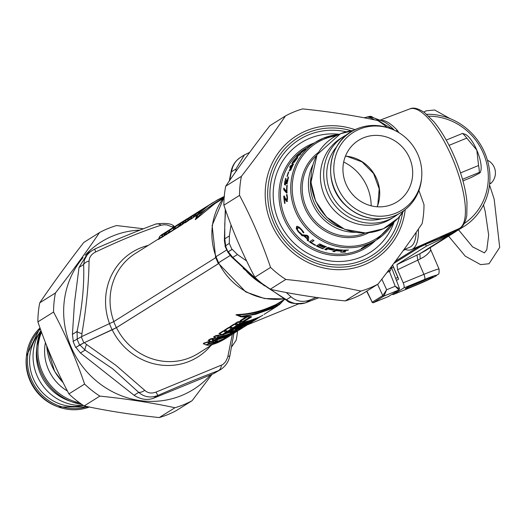 <?xml version="1.0" encoding="UTF-8"?>
<svg xmlns="http://www.w3.org/2000/svg" width="526" height="526" viewBox="0 0 526 526"><rect width="100%" height="100%" fill="white"/><g stroke="black" fill="none" stroke-linecap="round" stroke-linejoin="round"><path stroke-width="0.79" d="M426.665 114.287A61.41 58.031 -122.1 0 1 435.429 114.76A61.41 58.031 -122.1 0 1 489.765 182.423A61.41 58.031 -122.1 0 1 463.564 226.765L454.53 232.236L449.829 234.418L458.205 230.125M443.076 235.641L451.413 233.439L449.908 234.379L427.645 243.492A4.721 1.525 67.7 0 1 427.572 243.531L449.75 234.445M438.94 237.469L451.413 233.439L422.45 245.294A4.721 1.525 67.7 0 0 422.819 244.597M388.142 296.657L398.872 289.971A0.947 0.894 57.9 0 0 399.024 289.892L388.372 296.559M373.348 302.726L388.471 296.513L373.388 302.7L372.237 302.18A0.947 0.894 57.9 0 0 373.421 302.68L383.954 296.072L386.656 289.76L382.777 295.573L383.954 296.072L399.024 289.892L399.484 288.485L391.252 266.761M381.823 279.175L386.656 289.76L395.217 286.256L399.379 288.774M388.885 269.91A4.721 1.525 -112.3 0 0 389.418 271.423L395.217 286.256L398.872 289.971M390.969 267.142L390.93 269.345L390.285 270.791L389.569 271.363L388.984 269.772M393.79 263.368L419.465 247.273A4.721 4.464 57.9 0 0 420.11 246.937L393.691 263.506M463.564 226.765A61.41 58.031 -122.1 0 1 448.099 233.426M366.642 291.22L372.198 302.207M428.762 116.187A59.05 55.795 -122.1 0 1 435.916 116.654A59.05 55.795 -122.1 0 1 486.28 161.765A59.05 55.795 -122.1 0 1 464.274 223.504M480.258 172.535L480.652 171.417A21.257 6.864 -112.3 0 0 476.806 150.114L466.772 138.108A25.978 8.39 -112.3 0 0 462.525 133.413L465.51 134.432A21.257 6.864 -112.3 0 1 476.806 150.114L478.568 165.512A25.978 8.39 -112.3 0 1 479.317 172.403L480.258 172.535L479.311 173.31L471.033 177.597L462.946 180.911M460.539 172.89L478.568 165.512M449.066 145.36L466.772 138.108M462.499 179.287L479.317 172.403M446.232 140.08L462.525 133.413M379.64 121.808A4.721 3.879 -51.7 0 1 380.62 122.006L393.882 130.007M380.239 122.21A4.721 0.973 -62.7 0 1 380.62 122.006A73.292 23.67 -112.3 0 0 373.532 117.798L369.647 116.798L367.076 117.028A2.36 0.907 -105.4 0 1 367.214 116.956L367.214 116.956A2.36 0.907 -105.4 0 1 367.358 116.95M374.558 119.875A74.403 24.025 -112.3 0 0 367.076 117.028L364.544 117.87M364.498 117.863L367.214 116.956L369.647 116.798M395.513 130.783A4.721 3.366 137.4 0 0 397.432 130.461L398.978 132.71M404.77 249.291A66.131 21.356 -112.3 0 0 411.746 249.495A66.131 21.356 -112.3 0 0 418.387 229.106M381.041 120.605L383.204 120.461A4.721 4.366 102 0 1 381.343 120.717M224.733 337.85A1.42 0.868 70 0 1 224.484 338.093L225.148 337.679A67.722 67.584 162.3 0 0 230.848 335.003L223.971 338.1M229.349 335.766A1.42 0.868 63.3 0 1 229.073 336.114A67.722 53.777 -116.2 0 1 224.484 338.093M230.296 335.286A1.42 1.341 57.9 0 0 230.848 335.128L229.073 336.114M231.611 334.602A1.42 1.341 57.9 0 0 231.861 334.497L230.848 335.003L231.808 334.497M211.32 341.565L213.063 340.302A1.42 1.341 57.9 0 0 213.924 340.46L237.39 331.104L231.525 334.799L212.024 341.65L213.924 340.46L213.918 339.895L228.277 335.45M215.838 337.823L211.235 338.974A447.988 126.043 -154.2 0 1 213.063 340.302A1.42 0.736 -53.9 0 0 213.918 339.895A448.297 118.994 -153.9 0 0 212.497 338.875L216.653 338.133M209.611 340.684L208.769 340.519A1.183 1.118 57.9 0 0 208.125 340.381L210.584 338.836A1.183 1.118 57.9 0 1 211.235 338.974L208.69 340.539L211.222 341.584A1.42 1.42 0 0 0 211.925 341.676L211.925 341.676A1.42 0.704 -96.8 0 0 212.024 341.65A1.42 1.341 57.9 0 1 211.169 341.492A447.981 126.043 25.8 0 1 208.769 340.519M212.517 338.409L210.584 338.836M209.17 340.506L208.125 340.381M210.952 345.47A61.812 58.412 -122.1 0 1 112.183 329.795L116.463 327.645L218.5 263.644M204.436 344.142L203.371 343.846L203.667 343.176L208.967 341.545A58.997 55.855 65.3 0 0 210.505 341.289M214.082 337.14L213.523 336.995A1.183 1.118 57.9 0 1 214.174 337.133A328.789 92.51 -154.2 0 0 216.64 338.06A1.42 0.421 110.6 0 0 216.738 338.165L214.069 337.159L216.271 335.812A1.183 1.118 57.9 0 0 215.627 335.673L221.742 334.589M219.526 333.754L219.592 333.708A1.183 1.118 57.9 0 0 218.967 333.583L219.526 333.727M219.612 333.721A328.789 92.51 -154.2 0 0 222.084 334.648A1.42 0.421 110.6 0 0 222.176 334.753L219.506 333.74L223.898 331.032A1.183 1.118 57.9 0 0 223.248 330.893L225.667 330.407M231.742 327.435L229.336 327.619L225.056 330.308A328.789 92.51 -154.2 0 0 227.521 331.235A1.42 0.421 110.6 0 0 227.613 331.341L225.056 330.308A1.183 1.118 57.9 0 0 224.405 330.17L225.266 330.387M228.258 331.406A1.42 0.427 -98.7 0 0 228.323 331.413A1.42 0.427 -98.7 0 0 228.376 331.393A1.42 1.341 57.9 0 1 227.521 331.235L231.092 329A328.789 92.51 25.8 0 0 229.336 327.619A1.183 1.118 57.9 0 0 228.685 327.481L231.105 326.994M237.436 323.99L234.774 324.213L230.493 326.896A328.789 92.51 -154.2 0 0 232.959 327.823A1.42 0.421 110.6 0 0 233.051 327.928L230.493 326.896A1.183 1.118 57.9 0 0 229.842 326.758L230.401 326.909M254.768 320.222L250.935 322.418L243.453 325.62L233.82 327.981A1.42 1.341 57.9 0 1 232.959 327.823L236.536 325.587A328.789 92.51 25.8 0 0 234.774 324.213A1.183 1.118 57.9 0 0 234.123 324.075L236.542 323.582M252.697 319.801L240.987 322.957A1.42 0.434 81.4 0 1 240.776 323.615L252.579 320.465L261.705 315.87L256.504 318.92L249.022 322.129L241.145 324.194L239.389 324.489L240.776 323.615A1.42 1.341 57.9 0 1 239.922 323.464A328.789 92.51 -154.2 0 0 238.16 322.083L236.062 323.405A1.183 1.118 57.9 0 0 235.411 323.266L236.062 323.405A328.789 92.51 -154.2 0 0 238.528 324.332L239.922 323.464A1.42 0.835 -51.9 0 0 240.987 322.957A327.047 88.02 -154.1 0 0 239.744 322.004A1.183 0.362 82.8 0 1 239.928 321.458L237.515 321.945A1.183 1.118 57.9 0 1 238.16 322.083L242.111 321.662M239.928 321.458L241.427 321.248M284.06 299.623L281.824 302.042L278.004 304.975L270.594 308.243A1.42 0.651 65.6 0 0 271.403 308.723L255.879 314.239L241.881 316.784A1.42 0.644 84.1 0 1 241.441 316.29L240.901 316.843L236.279 314.949L238.081 314.956C249.502 314.463 260.304 312.003 270.489 307.572L270.594 308.243L260.271 312.247L250.731 314.804L241.441 316.29A241.322 227.982 -147.2 0 1 238.081 314.956A1.183 0.5 88.1 0 0 237.785 314.548L235.944 314.745L236.759 315.159M237.785 314.548C249.094 314.015 259.778 311.55 269.845 307.158L276.032 304.554L284.678 299.228M240.191 320.617L241.007 320.853A1.183 1.118 57.9 0 0 240.191 320.617L245.951 317.007M243.985 321.997A1.42 0.427 -99.6 0 0 244.038 321.997L242.46 321.866L241.02 320.867L242.736 321.886M284.599 299.281A1.42 1.249 35.7 0 1 284.573 299.307L279.595 304.501L275.322 307.151L271.403 308.723M241.881 316.784L242.433 317.007A60.931 57.518 -124.2 0 0 249.225 316.764L251.658 316.856A1.42 1.341 57.9 0 1 250.738 316.665M250.409 316.685L242.414 321.695A1.42 1.341 57.9 0 0 243.479 321.984L244.09 321.978A1.42 0.427 -99.6 0 1 244.038 321.997L244.09 321.978M244.288 323.523L244.978 324.088A1.42 1.341 57.9 0 0 246.076 324.187L243.952 325.048A60.931 57.61 -120 0 1 241.69 325.725L240.56 325.818L242.184 324.798A60.931 57.617 -119.8 0 1 237.39 325.739L233.82 327.981A1.42 0.427 -98.7 0 1 233.768 328A1.42 0.427 -98.7 0 1 233.695 327.994M247.838 322.523A1.42 0.907 129.9 0 1 246.681 323.023L244.09 324.384A1.42 0.454 72.1 0 1 243.952 325.048M243.328 323.753L244.09 324.384A61.351 57.972 -122.2 0 1 241.914 325.042M250.764 322.208A1.42 1.341 -122.1 0 1 250.632 322.3L250.632 322.3A1.42 1.341 -122.1 0 1 250.494 322.379L251.573 321.925A1.42 0.46 63.4 0 0 251.684 321.642M253.013 320.584A61.391 58.011 -122.3 0 1 252.848 320.669A1.42 1.341 -122.1 0 1 252.197 321.307L250.494 322.379M233.176 327.922A1.42 0.421 110.6 0 1 233.051 327.928A1.42 1.42 0 0 0 233.768 328L254.748 320.235L258.2 318A60.931 57.61 -119.9 0 1 256.136 319.361A60.931 57.61 -119.9 0 1 251.573 321.925M249.331 323.628L228.323 331.413A1.42 1.42 0 0 1 227.613 331.341A1.42 0.421 110.6 0 0 227.732 331.334M242.335 325.995A1.42 0.907 129.9 0 1 241.243 326.436A1.42 1.341 57.9 0 0 242.341 326.528A1.42 0.454 70.2 0 0 242.466 325.956M237.693 327.257L237.673 327.297A1.42 0.5 -156.5 0 1 237.667 327.415A1.42 0.5 -156.5 0 1 236.91 327.547A61.424 58.031 -122.3 0 1 232.157 328.494A1.42 0.434 81.4 0 1 231.953 329.151A60.931 57.617 -119.8 0 0 236.746 328.211A1.42 1.341 -122.1 0 0 237.121 328.053A1.42 1.42 0 0 0 237.667 327.415L237.739 327.251M246.247 325.055A1.42 0.46 63.4 0 1 246.135 325.338A60.931 57.61 -119.9 0 0 250.698 322.773L252.697 321.458A60.931 57.61 -119.9 0 1 250.698 322.773L228.376 331.393L231.953 329.151A1.42 1.341 57.9 0 1 231.092 329A1.42 0.835 -51.9 0 0 232.157 328.494A327.047 88.02 25.9 0 0 230.914 327.54A1.183 0.362 82.8 0 1 230.993 327.152M236.411 328.494A1.42 0.447 74.5 0 1 236.253 329.138L235.115 329.23A1.42 1.341 57.9 0 0 235.49 329.072L237.121 328.053A1.42 1.341 -122.1 0 0 237.607 327.494M238.896 326.975L239.534 327.501L238.646 327.797A1.42 0.454 72.1 0 1 238.515 328.461A60.931 57.61 -120 0 1 236.253 329.138M237.936 327.205L238.646 327.797A61.351 57.972 -122.2 0 1 236.476 328.454M241.151 326.357A306.73 86.303 -154.2 0 1 241.243 326.436L239.534 327.501A1.42 1.341 57.9 0 0 240.638 327.599L238.515 328.461M245.326 325.62A1.42 1.341 -122.1 0 1 245.195 325.712L245.195 325.712A1.42 1.341 -122.1 0 1 245.05 325.791L246.135 325.338M222.814 334.819A1.42 0.427 -98.7 0 0 222.886 334.825A1.42 1.42 0 0 1 222.176 334.753A1.42 0.421 110.6 0 0 222.294 334.746M243.893 327.04L248.371 324.22A60.931 57.61 -119.8 0 1 247.437 324.818A60.931 57.61 -119.8 0 1 246.47 325.41A1.42 0.46 59.1 0 0 246.556 325.259M236.897 329.407A1.42 0.907 129.9 0 1 235.799 329.848A1.42 1.341 57.9 0 0 236.897 329.94A1.42 0.454 70.2 0 0 237.029 329.361M232.255 330.67L232.236 330.709A1.42 0.5 -156.5 0 1 232.222 330.828A1.42 0.5 -156.5 0 1 231.473 330.959A61.424 58.031 -122.3 0 1 226.719 331.906A1.42 0.434 81.4 0 1 226.509 332.563A60.931 57.617 -119.8 0 0 231.302 331.623A1.42 1.341 -122.1 0 0 231.677 331.465A1.42 1.42 0 0 0 232.222 330.828L232.301 330.663M226.298 330.847L223.898 331.032A328.789 92.51 25.8 0 1 225.654 332.406A1.42 1.341 57.9 0 0 226.509 332.563L222.939 334.806L243.873 327.054L222.886 334.825A1.42 0.427 -98.7 0 0 222.939 334.806A1.42 1.341 57.9 0 1 222.084 334.648L225.654 332.406A1.42 0.835 -51.9 0 0 226.719 331.906A327.047 88.02 25.9 0 0 225.476 330.953A1.183 0.362 82.8 0 1 225.555 330.565M230.967 331.906A1.42 0.447 74.5 0 1 230.815 332.55L229.678 332.642A1.42 1.341 57.9 0 0 230.053 332.485L231.677 331.465A1.42 1.341 -122.1 0 0 232.163 330.9M233.459 330.387L234.096 330.913L233.209 331.209A1.42 0.454 72.1 0 1 233.077 331.873A60.931 57.61 -120 0 1 230.815 332.55M232.499 330.617L233.209 331.209A61.351 57.972 -122.2 0 1 231.039 331.867M235.714 329.769A306.73 86.303 -154.2 0 1 235.799 329.848L234.096 330.913A1.42 1.341 57.9 0 0 235.194 331.012L233.077 331.873M239.889 329.033A1.42 1.341 -122.1 0 1 239.757 329.125L239.757 329.125A1.42 1.341 -122.1 0 1 239.613 329.204L240.698 328.75A1.42 0.46 63.4 0 0 240.803 328.467M242.848 327.113A1.42 0.46 60.9 0 1 242.775 327.652A60.931 57.61 -120 0 1 240.698 328.75M243.959 326.593A1.42 1.341 57.9 0 0 244.846 326.429L242.775 327.652M217.376 338.231A1.42 0.427 -98.7 0 0 217.448 338.238A1.42 1.42 0 0 1 216.738 338.165A1.42 0.421 110.6 0 0 216.857 338.152M241.118 328.671A1.42 0.46 59.1 0 1 241.033 328.822A60.931 57.61 60.2 0 0 241.999 328.231A60.931 57.61 60.2 0 0 242.933 327.632L238.436 330.466L217.501 338.218L218.888 337.344L229.638 334.589L237.035 331.229A1.42 0.46 61.3 0 0 237.108 330.663M238.659 329.94A1.42 1.341 57.9 0 0 239.514 329.776L237.035 331.229M236.437 330.953L226.936 334.884L219.099 336.686A1.42 0.434 81.4 0 1 218.888 337.344A1.42 1.341 57.9 0 1 218.034 337.186A1.42 0.835 -51.9 0 0 219.099 336.686A327.047 88.02 25.9 0 0 217.856 335.733A1.183 0.362 82.8 0 1 218.04 335.187M243.157 323.792L243.117 323.885A1.42 0.5 -156.5 0 1 243.104 324.003A1.42 0.5 -156.5 0 1 242.348 324.134A61.424 58.031 -122.3 0 1 237.594 325.088A1.42 0.434 81.4 0 1 237.39 325.739A1.42 1.341 57.9 0 1 236.536 325.587A1.42 0.835 -51.9 0 0 237.594 325.088A327.047 88.02 25.9 0 0 236.358 324.128A1.183 0.362 82.8 0 1 236.49 323.635M243.045 324.082A1.42 1.341 -122.1 0 1 242.558 324.641L240.934 325.66A1.42 1.341 -122.1 0 1 240.56 325.818M241.848 325.088A1.42 0.447 74.5 0 1 241.69 325.725M214.989 341.867L214.095 342.82A1.42 1.157 -114.1 0 0 214.687 342.051L213.668 342.222A1.42 0.447 76 0 1 213.503 342.886A60.931 57.617 -119.8 0 1 209.427 343.734C206.416 344.819 206.199 345.306 208.776 345.201C213.911 344.563 219.829 342.137 226.528 337.929L229.375 336.147A60.931 57.61 -119.8 0 1 228.172 336.883L224.05 339.316A1.42 0.441 61.2 0 1 223.458 338.961L223.386 338.856M230.487 335.43A60.931 57.61 -119.8 0 1 229.375 336.147L230.487 335.43M226.404 337.58A1.42 1.414 45.8 0 0 227.298 337.403M224.148 338.56L214.799 342.511A1.42 1.164 78.7 0 1 214.108 343.386L224.05 339.316M214.036 342.452L213.641 343.051L214.095 342.82A1.42 1.157 -114.1 0 1 213.918 342.88L213.083 343.432L214.108 343.386M213.503 342.886L213.918 342.88M213.49 341.466L213.668 342.222A61.41 58.024 -122.3 0 1 209.624 343.077A98.914 78.269 -45.3 0 1 208.789 342.097A58.656 55.532 67.1 0 0 211.399 341.644M206.199 345.03L204.101 343.965L204.312 343.32L207.678 342.137L208.737 343.485A1.42 0.868 -40.6 0 0 209.624 343.077A1.42 0.434 80.4 0 1 209.427 343.734A1.42 0.98 71.5 0 1 208.737 343.485L206.074 344.826L208.566 345.247A1.42 1.151 -95.7 0 0 208.776 345.201M272.468 308.289A1.42 1.282 72.3 0 0 273.185 307.177L273.086 306.507A1.183 1.065 69.6 0 1 273.658 305.593M280.917 301.589L276.051 305.152L270.489 307.572A1.183 0.533 66.8 0 0 269.845 307.158M239.264 324.503A1.42 0.427 -98.7 0 0 239.337 324.509A1.42 0.427 -98.7 0 0 239.389 324.489A1.42 1.341 57.9 0 1 238.528 324.332A1.42 0.421 110.6 0 0 238.626 324.437A1.42 0.421 110.6 0 0 238.745 324.424M260.317 316.737L239.337 324.509A1.42 1.42 0 0 1 238.626 324.437L236.279 323.483M242.433 323.95L242.348 324.134A1.42 0.447 76.3 0 1 242.184 324.798A1.42 1.341 -122.1 0 0 242.558 324.641A1.42 1.42 0 0 0 243.104 324.003L243.203 323.779M236.97 327.422L236.91 327.547A1.42 0.447 76.3 0 1 236.746 328.211L235.115 329.23M231.525 330.828L231.473 330.959A1.42 0.447 76.3 0 1 231.302 331.623L229.678 332.642M223.53 334.72L216.271 335.812A328.789 92.51 25.8 0 1 218.034 337.186L216.64 338.06A1.42 1.341 57.9 0 0 217.501 338.218A1.42 0.427 -98.7 0 1 217.448 338.238L238.429 330.466M217.494 340.684L215.114 341.459M207.185 341.9A1.183 0.723 -105.4 0 1 207.678 342.137L208.789 342.097A1.183 0.368 -98.7 0 1 208.967 341.545M112.183 329.795L84.39 342.63L86.553 344.471A9.448 2.591 120.9 0 0 85.054 350.086L79.893 344.892L84.39 342.63M232.341 334.286L227.699 357.292L225.575 361.776L222.846 364.531L156.005 392.1C151.6 393.731 147.852 393.146 144.755 390.358L116.055 365.438L86.553 344.471M218.842 263.026L218.632 262.75L230.197 255.491M169.208 230.04A1.42 1.341 -122.1 0 1 169.313 229.961L168.629 230.427A1.42 0.736 55.7 0 1 168.629 230.427A63.567 54.316 -116.9 0 0 167.301 231.368L171.529 228.567M163.027 234.313A1.42 0.447 23 0 0 162.975 234.379A1.42 0.447 23 0 0 162.968 234.491A1.42 1.341 -122.1 0 1 163.454 233.781L164.835 232.913A63.567 63.021 -143.2 0 1 166.38 231.834L169.313 229.961M167.557 231.177A1.42 1.341 -122.1 0 1 167.912 230.842M166.768 232.111L166.38 231.834M178.183 224.405A60.931 57.531 55.6 0 0 177.242 224.983A60.931 57.531 55.6 0 0 174.165 227.061L170.595 229.303L173.698 227.206M175.585 226.476L175.546 226.601A1.42 1.341 -122.1 0 1 176.032 225.891L179.603 223.649A60.931 57.531 -124.4 0 1 182.686 221.571A60.931 57.531 -124.4 0 1 183.627 220.992L179.136 223.8M181.029 223.063L180.983 223.188A1.42 1.341 -122.1 0 1 181.47 222.478L182.864 221.61A60.931 57.531 -124.3 0 1 185.941 219.526A60.931 57.531 -124.3 0 1 187.992 218.303L181.463 222.485A1.42 0.46 54 0 1 181.463 222.485A1.42 0.46 54 0 1 181.47 222.478L184.554 220.401M186.467 219.651L186.428 219.776A1.42 1.341 -122.1 0 1 186.914 219.066L188.301 218.198A60.931 57.531 -124.3 0 1 191.379 216.114A60.931 57.531 -124.3 0 1 193.496 214.851L190.011 216.975M286.256 292.509L291.029 296.815L286.42 299.708C293.008 303.956 299.472 304.955 305.816 302.713A9.448 6.384 69.5 0 1 305.396 302.897L305.396 302.897A9.448 6.384 69.5 0 1 304.81 303.068M269.384 288.787L286.42 299.708A9.448 2.591 120.9 0 0 286.874 300.55C289.221 303.456 295.395 304.238 305.396 302.897L318.815 297.755M262.349 283.738L256.109 278.925L232.788 257.424A9.448 4.589 136.4 0 1 231.249 256.675L227.863 252.184L228.264 251.829L232.788 257.424L237.404 254.531L246.674 260.995M240.165 157.576L236.733 160.437L234.701 163.034L232.775 166.749L231.368 171.877L231.151 171.358C232.229 165.624 235.234 161.028 240.165 157.576L244.419 154.914L235.977 168.984L231.368 171.877L229.691 180.405M249.646 152.415L244.419 154.914M227.962 356.293A9.448 1.795 11.7 0 0 229.901 355.629L233.892 333.32M221.361 365.346A9.448 6.384 69.5 0 1 218.303 370.718L221.051 369.305M156.005 392.1A9.448 0.796 66.4 0 0 158.083 395.374C150.798 398.208 144.334 397.202 138.686 392.37L112.774 368.825L85.054 350.086L80.445 352.979L134.077 395.263C140.646 399.49 147.109 400.49 153.474 398.261L158.083 395.374C181.122 385.288 201.195 377.076 218.303 370.718L213.694 373.611L220.867 369.423M144.755 390.358A9.448 4.589 136.4 0 1 138.686 392.37L134.077 395.263M94.936 248.969L87.816 253.137L79.025 267.432L74.416 303.443L72.43 334.365L77.039 331.479L77.283 338.823M89.058 261.034A9.448 5.378 178.4 0 0 83.634 264.539C84.403 284.987 82.207 307.302 77.039 331.479A9.448 1.795 -168.3 0 0 81.905 333.681C86.402 307.467 88.782 283.251 89.058 261.034C89.256 257.102 91.452 254.084 95.66 251.98A9.448 0.796 -113.6 0 1 94.969 248.936L90.774 251.349L87.244 254.775L84.522 259.739L83.634 264.539L79.025 267.432M403.869 249.659L409.669 247.286A63.298 20.442 -112.3 0 0 416.178 232.301M196.04 213.812L199.321 211.136L197.007 212.668A1.42 0.46 55 0 1 197.013 212.668L204.732 207.882L202.964 209.355A60.931 57.597 -120 0 0 198.032 213.911L208.776 205.35L217.6 199.847L223.202 196.98M224.332 196.514L223.267 196.948A1.42 0.651 -115.3 0 0 223.234 196.961L212.879 202.628L199.315 211.136M169.346 231.867L168.004 233.209A267.543 57.091 -71.2 0 0 168.195 231.21A1.42 1.032 5.3 0 1 169.477 230.618A1.42 0.743 -126.3 0 0 168.682 230.5A1.42 1.341 -122.1 0 0 168.195 231.21L166.814 232.078A1.42 1.341 -122.1 0 1 167.301 231.368L169.333 229.954M169.97 230.263L169.477 230.618A265.505 54.743 -71.1 0 1 169.352 231.821M166.071 233.965A60.668 59.806 -161.8 0 0 164.914 234.833L165.236 235.069L163.645 236.273A1.183 1.118 -122.1 0 0 163.994 235.72L161.89 237.042A267.583 57.097 -71.2 0 1 162.968 234.491L164.349 233.623A447.988 95.587 108.8 0 1 163.994 235.72L164.914 234.833A448.205 88.664 108.4 0 0 165.197 233.215A1.42 0.848 9.5 0 0 164.349 233.623A1.42 1.341 -122.1 0 1 164.835 232.913L165.197 233.215A64.152 63.692 -138.1 0 1 166.735 232.15L166.729 232.209M166.841 231.999L166.814 232.078A448.007 95.594 108.8 0 0 165.894 234.53L165.894 234.53A1.183 1.118 -122.1 0 1 165.545 235.076L166.255 234.425M174.731 228.56L173.402 229.823A328.789 70.155 -71.2 0 0 173.679 227.771A1.42 0.94 7.7 0 1 174.744 227.271A1.42 0.467 -126 0 0 174.165 227.061A1.42 1.341 -122.1 0 0 173.679 227.771L170.108 230.007A1.42 1.341 -122.1 0 1 170.595 229.303A1.42 0.46 54 0 1 170.588 229.31A1.42 0.46 54 0 1 170.595 229.303A1.42 1.42 0 0 0 170.102 229.934L170.108 230.007A328.789 70.155 108.8 0 0 169.116 232.512L169.116 232.512A1.183 1.118 -122.1 0 1 168.767 233.057L170.148 229.888M175.441 226.778A61.424 58.044 58.2 0 0 174.744 227.271A327.054 65.776 -71.4 0 1 174.533 228.711A1.183 0.394 -127.4 0 0 174.645 228.784M179.846 225.937L178.485 226.962A1.183 1.118 -122.1 0 0 178.84 226.41A328.789 70.155 108.8 0 0 179.123 224.359A1.42 1.341 -122.1 0 1 179.603 223.649A1.42 0.467 -126 0 1 180.181 223.859A327.054 65.776 108.6 0 1 179.977 225.299L174.56 229.099A328.789 70.155 108.8 0 1 175.546 226.601L179.123 224.359A1.42 0.94 7.7 0 1 180.181 223.859A61.424 58.044 -121.8 0 1 180.878 223.366M185.724 221.446L183.232 223.254A1.183 0.394 -127.4 0 0 183.725 223.418L181.74 224.918A1.183 1.118 -122.1 0 0 182.095 224.372A328.789 70.155 108.8 0 0 182.377 222.314A1.42 1.341 -122.1 0 1 182.864 221.61A1.42 0.467 -126 0 1 183.442 221.814A327.054 65.776 108.6 0 1 183.232 223.254L179.997 225.687A328.789 70.155 108.8 0 1 180.983 223.188L182.377 222.314A1.42 0.94 7.7 0 1 183.442 221.814A61.391 58.018 -121.9 0 1 186.362 219.848M185.428 222.294L185.435 222.274A328.789 70.155 108.8 0 1 186.428 219.776L187.815 218.901A1.42 0.94 7.7 0 1 188.88 218.402A61.391 58.018 -121.9 0 1 191.931 216.357M195.652 215.298L193.108 217.462A328.789 70.155 -71.2 0 0 193.384 215.41A1.42 0.94 7.7 0 1 194.449 214.91A1.42 0.467 -126 0 0 193.87 214.7L196.954 212.622L193.87 214.7A1.42 1.341 -122.1 0 0 193.384 215.41L191.997 216.278A1.42 1.341 -122.1 0 1 192.483 215.575A1.42 0.46 54 0 0 192.477 215.581A1.42 1.42 0 0 0 191.99 216.206L191.997 216.278A328.789 70.155 108.8 0 0 191.004 218.783L191.004 218.783A1.183 1.118 -122.1 0 1 190.649 219.329L192.036 216.16M195.955 213.865L194.449 214.91A327.054 65.776 -71.4 0 1 194.239 216.35A1.183 0.394 -127.4 0 0 194.732 216.508L190.649 219.329M173.218 227.515L172.265 226.969A9.448 2.591 -59.1 0 1 174.178 226.436C171.831 223.53 165.657 222.748 155.657 224.096L155.657 224.096A9.448 6.384 -110.5 0 0 155.236 224.28M95.66 251.98C120.059 240.375 141.842 231.453 161.015 225.227A9.448 6.384 -110.5 0 0 155.657 224.096C138.042 230.651 117.817 238.935 94.969 248.936A9.448 0.796 -113.6 0 1 95.015 248.936M172.265 226.969L167.301 225.043L164.362 224.72L161.015 225.227M225.647 245.767L224.78 238.817A9.448 5.378 178.4 0 0 224.365 240.487L225.299 209.335M316.165 297.394L310.425 299.82C303.167 302.614 296.697 301.615 291.029 296.815M237.404 254.531L232.249 249.331L228.264 251.829M235.885 171.509L235.977 168.984M232.249 249.331L231.92 249.475A154.434 49.871 -112.3 0 0 229.31 243.413L229.389 235.924L231.032 224.904M213.694 373.611L153.474 398.261M79.893 344.892L75.908 347.39L80.445 352.979M231.92 249.475L228.021 251.921L228.593 252.092M225.003 246.207L227.916 252.276M230.184 255.478L218.514 262.796L218.724 263.072L216.107 257.01M218.487 263.625L116.338 327.691L83.877 342.86L75.678 347.476L73.068 341.407L81.267 336.798L113.728 321.629L215.739 257.641M73.298 341.328L72.43 334.365M197.585 214.384L195.679 215.581A1.183 1.118 -122.1 0 1 195.278 216.331L196.014 213.957A1.42 1.341 -122.1 0 1 196.546 213.017M197.072 215.114L197.783 214.924A1.42 0.598 -133.5 0 1 197.756 214.338M204.68 207.974L198.006 213.931L197.072 215.121L195.291 219.704L196.448 218.29A241.329 222.057 -67.3 0 1 197.783 214.924L223.011 197.769A1.42 0.651 -115.3 0 1 223.234 196.961L224.49 196.454M223.964 197.151L223.011 197.769L223.267 198.072M163.645 236.273L161.535 237.594A1.183 1.118 -122.1 0 0 161.89 237.042L161.87 237.095M188.88 218.402A327.054 65.776 108.6 0 1 188.67 219.842L187.532 220.959A1.183 1.118 -122.1 0 1 187.184 221.505L185.08 222.82A1.183 1.118 -122.1 0 0 185.435 222.274L187.532 220.959A328.789 70.155 108.8 0 0 187.815 218.901A1.42 1.341 -122.1 0 1 188.301 218.198A1.42 0.467 -126 0 1 188.88 218.402M187.184 221.505L189.163 220.006A1.183 0.394 -127.4 0 1 188.67 219.842L191.3 217.948M81.905 333.681L81.78 336.561M226.634 250.001L215.903 256.734M229.31 243.413L225.404 245.859L225.983 246.03M222.899 198.578L214.943 203.569L196.514 218.717A1.183 0.454 -137.1 0 0 196.448 218.29C204.436 209.828 213.424 203.154 223.412 198.249M165.894 234.53L168.004 233.209A1.183 1.118 -122.1 0 1 167.649 233.754L168.964 232.768M161.535 237.594L162.975 234.379A1.42 1.42 0 0 1 163.454 233.781M165.236 235.069A61.062 60.286 -160.4 0 1 165.828 234.622M169.116 232.512L173.402 229.823A1.183 1.118 -122.1 0 1 173.047 230.375L174.408 229.349M174.56 229.099A1.183 1.118 -122.1 0 1 174.205 229.645L174.422 229.402M179.997 225.687A1.183 1.118 -122.1 0 1 179.642 226.233L180.977 223.109A1.42 1.42 0 0 1 181.463 222.485M183.725 223.418L185.448 222.15M189.163 220.006L191.023 218.645M191.004 218.783L193.108 217.462A1.183 1.118 -122.1 0 1 192.753 218.014M195.501 215.936L194.732 216.508M196.514 218.717L195.317 219.644M160.088 238.028C157.34 240.237 157.984 239.909 162.028 237.048M160.45 237.41C157.793 239.632 158.379 239.356 162.218 236.582L162.028 235.03A1.42 0.973 -4.4 0 1 162.869 234.629M162.882 234.596A1.42 0.467 -125 0 0 162.343 234.412A1.42 0.967 -123.8 0 0 162.028 235.03L160.831 235.747M165.828 232.163L164.618 232.9A60.931 57.531 -124.3 0 0 162.343 234.412L161.304 234.977A1.42 1.17 57.5 0 1 161.304 234.977L164.618 232.9A60.931 57.531 -124.3 0 1 165.664 232.262M430.314 247.608L430.702 249.87L429.847 251.612L426.967 254.65L423.864 256.925L420.182 258.963L419.906 253.703L425.093 250.889M420.182 258.963A23.709 0.776 153.3 0 0 417.775 260.133L417 255.077L397.005 264.585L397.571 269.746L403.199 282.824A4.721 1.519 -112.3 0 1 403.764 287.972L393.336 294.527A4.721 1.519 67.7 0 1 393.257 294.567A4.721 1.519 67.7 0 1 392.205 294.172M456.193 231.328A61.41 58.057 -122.1 0 1 454.918 232.15A61.41 58.057 -122.1 0 1 449.289 235.247L426.336 246.161L425.567 244.373M397.005 264.585L426.336 246.161M392.626 264.933L393.027 265.932M398.143 277.807L392.994 265.86M489.713 183.081L490.936 183.206L489.621 184.021M99.499 232.577L83.825 242.407C67.335 263.671 52.653 283.803 39.766 302.805A95.988 90.702 57.9 0 0 37.892 321.866C46.426 347.009 56.769 371.014 68.913 393.895A95.988 90.702 57.9 0 0 84.18 405.934C107.403 410.938 132.434 414.817 159.26 417.559A95.988 90.702 57.9 0 0 176.407 410.536L192.082 400.707A95.988 90.702 -122.1 0 1 174.934 407.729C151.712 402.719 126.687 398.846 99.855 396.104A95.988 90.702 -122.1 0 1 84.587 384.065C76.046 358.923 65.711 334.911 53.567 312.036A95.988 90.702 -122.1 0 1 55.44 292.975C71.93 271.712 86.619 251.579 99.499 232.577A95.988 90.702 -122.1 0 1 107.876 228.606A95.988 90.702 -122.1 0 1 116.647 225.555L143.44 228.764M139.955 230.132A86.987 82.201 57.9 0 0 112.873 235.957A86.987 82.201 57.9 0 0 85.12 255.248M83.049 257.589A86.987 82.201 57.9 0 0 93.141 378.135A86.987 82.201 57.9 0 0 210.479 374.972M237.542 331.012A95.988 90.702 -122.1 0 1 236.141 340.309L231.624 346.89M212.057 374.302L192.082 400.707M68.913 393.895L84.587 384.065M99.855 396.104L84.18 405.934M53.567 312.036L37.892 321.866M39.766 302.805L55.44 292.975M159.26 417.559L174.934 407.729M418.926 190.458L423.989 204.601A95.988 90.702 -122.1 0 1 422.115 223.662C409.235 242.664 394.546 262.796 378.056 284.066A95.988 90.702 -122.1 0 1 360.908 291.082C337.685 286.078 312.661 282.199 285.828 279.457A95.988 90.702 -122.1 0 1 270.561 267.418C262.027 242.276 251.684 218.27 239.54 195.389A95.988 90.702 -122.1 0 1 241.414 176.328C257.904 155.065 272.593 134.932 285.473 115.93A95.988 90.702 -122.1 0 1 293.85 111.959A95.988 90.702 -122.1 0 1 302.621 108.908C329.454 111.65 354.478 115.529 377.701 120.533A95.988 90.702 -122.1 0 1 387.281 127.509M285.473 115.93L269.805 125.76C253.308 147.024 238.626 167.156 225.746 186.165A95.988 90.702 57.9 0 0 223.866 205.219C232.4 230.362 242.742 254.374 254.886 277.248A95.988 90.702 57.9 0 0 270.16 289.287C293.376 294.297 318.408 298.17 345.234 300.911A95.988 90.702 57.9 0 0 362.381 293.896L378.056 284.066M225.746 186.165L241.414 176.328M239.54 195.389L223.866 205.219M345.234 300.911L360.908 291.082M285.828 279.457L270.16 289.287M254.886 277.248L270.561 267.418M67.387 390.976A44.276 41.837 -122.1 0 1 48.353 369.311A44.276 41.837 -122.1 0 1 45.446 342.564M40.364 373.716A47.452 44.842 -122.1 0 1 36.557 349.672L36.932 345.917A52.159 49.286 -122.1 0 1 40.943 330.538L36.932 345.917A52.159 49.286 -122.1 0 0 41.107 372.349A52.159 49.286 -122.1 0 0 72.042 401.897L81.931 404.448A52.159 49.286 -122.1 0 1 72.042 401.897L68.505 400.602A47.452 44.842 -122.1 0 1 40.364 373.716M83.384 405.421A47.452 44.842 -122.1 0 1 37.083 375.768A47.452 44.842 -122.1 0 1 40.929 330.565M83.404 405.428A44.276 41.837 -122.1 0 1 33.316 378.74A44.276 41.837 -122.1 0 1 38.746 334.095M89.354 407.012A47.419 44.809 -122.1 0 1 58.347 406.946L57.143 406.499A45.815 43.296 -122.1 0 1 29.969 380.541A45.815 43.296 -122.1 0 1 26.3 357.332L26.425 356.049A47.419 44.809 -122.1 0 1 40.022 327.954M394.165 221.906A64.79 61.226 -122.1 0 1 320.295 258.707A64.79 61.226 -122.1 0 1 273.914 184.764A64.79 61.226 -122.1 0 1 339.204 134.281M371.159 205.804A47.215 44.618 57.9 0 0 343.682 162.001M346.023 184.133A36.294 34.295 57.9 0 0 397.097 201.866A36.294 34.295 57.9 0 0 406.868 152.888A36.294 34.295 57.9 0 0 358.528 140.37A36.294 34.295 57.9 0 0 346.023 184.133M287.091 192.996L284.296 189.722A56.992 53.856 -122.1 0 1 284.356 188.709M287.012 192.68L286.519 192.989L283.724 189.662A57.59 54.421 -122.1 0 1 283.83 187.986L286.591 191.523A57.59 54.421 -122.1 0 1 286.828 185.454L287.216 185.211A57.59 54.421 57.9 0 0 287.012 192.68M287.189 185.507L286.828 185.454M286.986 191.543L286.591 191.523M284.296 189.722L283.724 189.662M287.406 176.197L286.999 176.447A57.59 54.421 -122.1 0 1 288.353 172.278L288.761 172.022A57.59 54.421 57.9 0 0 287.406 176.197M292.449 163.652L292.85 162.863M295.527 159.516L296.795 157.701L297.4 157.931M294.054 162.501L296.934 157.964L292.029 164.013L291.858 163.566L293.179 161.245L296.23 157.728A57.59 54.421 57.9 0 0 296.158 157.813L293.626 160.917L292.778 162.698L295.375 159.398M292.029 164.013L291.858 163.566L292.265 163.836M297.506 158.306L296.934 157.964M296.795 157.701L297.854 156.741L296.526 159.233L293.949 162.567A57.59 54.421 -122.1 0 1 294.008 162.475M372.296 242.558A57.59 54.421 -122.1 0 1 372.152 242.65A57.59 54.421 -122.1 0 1 371.58 243.005L372.586 242.381M369.752 244.149A57.59 54.421 -122.1 0 1 369.587 244.261A57.59 54.421 -122.1 0 1 369.015 244.616L369.351 244.399A57.59 54.421 57.9 0 0 369.923 244.044L372.152 242.65M345.95 250.093L343.945 251.349L343.997 251.941A57.59 54.421 57.9 0 0 345.457 251.869L345.115 252.085A57.59 54.421 -122.1 0 1 340.664 252.171L340.999 251.961A57.59 54.421 57.9 0 0 342.465 251.974L345.115 250.31A57.59 54.421 -122.1 0 1 343.649 250.297L343.984 250.087A57.59 54.421 57.9 0 0 348.442 249.995L348.1 250.212A57.59 54.421 -122.1 0 1 346.641 250.277L343.997 251.941M343.965 251.546A56.992 53.856 -122.1 0 1 343.09 251.579M328.27 248.436A56.992 53.856 -122.1 0 1 327.954 248.344L326.357 249.35A56.992 53.856 -122.1 0 1 325.377 249.054M329.026 247.674L328.217 248.666A57.59 54.421 57.9 0 0 333.267 249.903L332.873 250.152A57.59 54.421 -122.1 0 1 327.823 248.916L326.225 249.916A57.59 54.421 -122.1 0 1 324.739 249.455L328.06 247.371A57.59 54.421 57.9 0 0 334.819 249.114L334.424 249.357A57.59 54.421 -122.1 0 1 329.158 248.081L328.217 248.666M326.357 249.35L326.225 249.916M327.954 248.344L327.823 248.916M329.237 247.739L329.158 248.081M313.818 240.448L311.122 242.447A57.59 54.421 57.9 0 0 315.659 245.162L315.271 245.405A57.59 54.421 -122.1 0 1 309.42 241.809L312.746 239.718A57.59 54.421 57.9 0 0 314.055 240.606L311.122 242.447M311.195 242.322A56.992 53.856 -122.1 0 1 309.945 241.473M315.442 245.044L315.271 245.405M304.501 235.977L304.87 235.549L307.795 235.78L307.631 237.936L307.283 238.39L307.434 236.22L304.501 235.977A57.59 54.421 57.9 0 0 307.283 238.39M307.756 235.826L307.434 236.22M304.593 235.872A56.992 53.856 -122.1 0 1 304.179 235.49L302.47 235.332A56.992 53.856 -122.1 0 1 301.858 234.734M308.519 240.454A56.992 53.856 -122.1 0 1 307.5 239.685L307.585 238.442A56.992 53.856 -122.1 0 1 307.375 238.271M302.088 235.753A57.59 54.421 -122.1 0 1 300.944 234.622L307.184 235.319A57.59 54.421 57.9 0 0 308.663 236.595L308.506 241.151A57.59 54.421 -122.1 0 1 307.164 240.152L307.243 238.896A57.59 54.421 -122.1 0 1 303.804 235.918L302.088 235.753L302.47 235.332M304.179 235.49L303.804 235.918M307.585 238.442L307.243 238.896M307.5 239.685L307.164 240.152M300.011 227.857L297.913 227.594M303.837 232.426L303.778 232.459A56.992 53.856 -122.1 0 1 303.693 232.374L303.048 231.23M297.479 229.803L296.697 228.146L297.098 226.141M300.096 232.972L299.754 233.301L298.235 231.769L296.25 228.494L296.644 226.476L298.794 226.884L301.7 229.632L303.916 232.531L303.377 232.867A57.59 54.421 -122.1 0 1 303.292 232.775L301.313 229.862L299.287 228.028L297.545 227.87L297.992 227.528M301.431 233.932L301.036 234.34L299.754 233.301M298.078 227.462L297.302 229.316L298.63 231.545L301.483 233.925A57.59 54.421 57.9 0 0 301.562 234.011L301.036 234.34M299.728 227.673L299.287 228.028M303.693 232.374L303.292 232.775M303.778 232.459L303.377 232.867M318.237 246.26A56.992 53.856 -122.1 0 1 316.935 245.622M319.861 245.234A56.992 53.856 -122.1 0 1 319.617 245.123L318.164 246.431A57.59 54.421 57.9 0 0 323.51 248.66L323.115 248.903A57.59 54.421 -122.1 0 1 316.363 245.984L319.69 243.893A57.59 54.421 57.9 0 0 326.442 246.819L326.048 247.069A57.59 54.421 -122.1 0 1 320.702 244.84L319.788 245.405A57.59 54.421 57.9 0 0 324.772 247.503L324.378 247.753A57.59 54.421 -122.1 0 1 319.4 245.655L318.164 246.431M320.742 244.419L319.788 245.405M323.22 248.555L323.115 248.903M319.617 245.123L319.4 245.655M324.489 247.398L324.378 247.753M320.853 244.472L320.702 244.84M326.153 246.714L326.048 247.069M336.397 250.133A56.992 53.856 -122.1 0 1 336.029 250.087L334.424 251.086A56.992 53.856 -122.1 0 1 333.609 250.968M336.988 249.482L336.377 250.422A57.59 54.421 57.9 0 0 341.505 250.882L341.111 251.132A57.59 54.421 -122.1 0 1 335.982 250.672L334.378 251.671A57.59 54.421 -122.1 0 1 332.853 251.441L336.18 249.357A57.59 54.421 57.9 0 0 343.064 250.06L342.669 250.304A57.59 54.421 -122.1 0 1 337.311 249.837L336.377 250.422M334.424 251.086L334.378 251.671M336.029 250.087L335.982 250.672M370.271 243.722L370.284 243.742A57.59 54.421 -122.1 0 1 365.557 246.076L364.617 246.668A57.59 54.421 57.9 0 0 369.153 244.439L368.759 244.682A57.59 54.421 -122.1 0 1 364.222 246.911L362.624 247.917A57.59 54.421 -122.1 0 1 361.23 248.496L364.557 246.405A57.59 54.421 57.9 0 0 370.679 243.499L370.284 243.742M299.912 154.769L296.585 156.86A57.59 54.421 -122.1 0 1 297.709 155.584L304.146 150.245L301.28 152.04A57.59 54.421 -122.1 0 1 302.338 151.113L305.665 149.029A57.59 54.421 57.9 0 0 304.061 150.456L298.209 155.361L300.846 153.71A57.59 54.421 57.9 0 0 299.912 154.769M298.064 155.926L297.709 155.584M290.602 166.696A56.992 53.856 -122.1 0 1 290.825 166.269L293.146 164.816M290.753 170.128L290.359 170.371A57.59 54.421 -122.1 0 1 292.541 165.48L291.601 166.065A57.59 54.421 57.9 0 0 289.497 170.753L289.109 170.996A57.59 54.421 -122.1 0 1 291.213 166.315L289.609 167.314A57.59 54.421 -122.1 0 1 290.319 165.966L293.646 163.875A57.59 54.421 57.9 0 0 290.753 170.128M290.825 166.269L290.319 165.966M287.196 182.279L286.532 183.804M285.874 183.515L285.302 183.396L286.328 180.589A57.59 54.421 -122.1 0 1 286.46 179.938L286.828 179.708A57.59 54.421 57.9 0 0 286.723 180.221L286.867 182.213L287.327 181.378L287.992 177.334A57.59 54.421 -122.1 0 1 288.018 177.242L288.485 176.946L287.446 182.338M285.631 185.099L285.013 184.554L284.98 183.344M287.262 183.863L286.828 182.213M284.888 183.081L285.302 183.396L284.888 183.081L285.013 181.457L285.953 178.367A57.59 54.421 57.9 0 1 285.98 178.255L285.506 178.551L285.835 178.656M286.637 182.174L286.229 182.108L285.059 184.994L284.441 184.435L285.506 178.551M286.69 183.758L286.262 182.088M288.432 177.374L288.018 177.242M288.426 177.466L287.992 177.334M288.274 178.445L287.913 178.34M287.63 201.353L286.861 201.169L284.836 197.428L284.257 197.454A57.59 54.421 57.9 0 0 285.053 203.227L284.671 203.47A57.59 54.421 -122.1 0 1 283.764 196.211L284.231 195.915L285.283 198.263L286.775 199.847L287.058 197.48L286.506 194.837A57.59 54.421 -122.1 0 1 286.499 194.751L286.972 194.456L287.452 197.349L287.065 201.432L286.289 201.241L284.257 197.454M287.032 199.821L287.676 198.946M284.428 197.447A56.992 53.856 -122.1 0 1 284.336 196.205L283.764 196.211M286.052 199.972L285.48 200.025M286.861 201.169L286.289 201.241L287.065 201.432M287.032 194.738L286.499 194.751M287.051 194.824L286.506 194.837M287.235 195.85L286.775 195.869M312.858 164.829A46.314 43.763 57.9 0 0 312.372 203.325A46.314 43.763 57.9 0 0 355.201 232.328M310.873 178.005A44.276 41.837 57.9 0 0 314.154 202.595A44.276 41.837 57.9 0 0 342.472 228.376M347.561 134.301A47.452 44.842 57.9 0 0 344.05 136.273L340.776 138.331A47.452 44.842 57.9 0 0 324.424 195.547A47.452 44.842 57.9 0 0 391.206 218.731L394.48 216.679A47.452 44.842 57.9 0 0 397.787 214.378M344.05 136.273A47.452 44.842 57.9 0 0 327.705 193.496A47.452 44.842 57.9 0 0 394.48 216.679M336.416 147.096A44.276 41.837 57.9 0 0 330.486 192.352A44.276 41.837 57.9 0 0 381.416 218.842M337.685 187.545A45.815 43.296 57.9 0 0 384.907 215.956A45.815 43.296 57.9 0 0 421.615 177.9A45.815 43.296 57.9 0 0 390.772 128.732A45.815 43.296 57.9 0 0 344.806 139.581A45.815 43.296 57.9 0 0 337.685 187.545M427.645 243.492L419.465 247.273M389.418 271.423L386.978 272.422M414.245 248.39A4.721 4.464 57.9 0 0 416.375 248.101L422.45 245.294M395.342 261.29L416.375 248.101M366.865 291.082L372.237 302.18L382.731 295.599A0.947 0.894 57.9 0 0 383.921 296.092M382.777 295.573L377.596 284.349M405.132 249.423L403.133 250.678M458.869 228.665C462.597 227.502 465.24 223.136 466.792 215.555L466.996 202.431C465.793 189.59 462.052 175.434 455.786 159.963C449.395 144.538 442.123 131.829 433.976 121.835L424.554 112.597C418.223 108.369 413.318 107.133 409.833 108.902A64.711 20.895 67.7 0 1 453.517 160.936A64.711 20.895 67.7 0 1 458.869 228.665L411.746 249.495M397.432 130.461A65.632 21.191 -112.3 0 0 383.204 120.461M394.408 130.244A66.736 21.553 -112.3 0 0 382.198 121.039L373.532 117.798M230.848 335.128L231.861 334.497M211.781 341.663A1.42 0.704 -96.8 0 0 211.925 341.676L231.525 334.799M116.463 327.645A59.05 55.795 57.9 0 0 198.164 353.492L212.53 344.484M213.523 336.995L215.627 335.673M218.967 333.583L223.248 330.893M224.405 330.17L228.685 327.481M229.842 326.758L234.123 324.075M235.411 323.266L237.515 321.945M241.02 320.867L247.286 316.935M243.479 321.984L251.658 316.856M246.549 322.918A306.73 86.303 -154.2 0 1 246.681 323.023A1.42 1.341 57.9 0 0 247.779 323.115L246.076 324.187M247.371 324.108A1.42 1.341 -122.1 0 1 246.753 324.72A60.937 57.617 -120.1 0 1 242.341 326.528L240.638 327.599M246.872 324.325A1.42 0.46 65.2 0 1 246.753 324.72L245.05 325.791M245.958 325.587A1.42 1.341 57.9 0 0 246.47 325.41L244.846 326.429M241.934 327.52A1.42 1.341 -122.1 0 1 241.316 328.132A60.931 57.61 -120.1 0 1 236.897 329.94L235.194 331.012M241.427 327.731A1.42 0.46 65.2 0 1 241.316 328.132L239.613 329.204M240.52 329A1.42 1.341 57.9 0 0 241.033 328.822L239.514 329.776M261.705 315.87L262.882 315.113L261.705 315.87M252.309 320.886A1.42 0.46 65.2 0 1 252.197 321.307A60.931 57.61 -120.1 0 1 247.779 323.115A1.42 0.454 70.2 0 0 247.904 322.504M208.322 345.24A1.42 1.151 -95.7 0 0 208.566 345.247L217.33 342.814L226.239 338.113M218.632 262.75A63.298 59.813 57.9 0 0 283.987 298.807M246.76 271.666A73.219 69.189 57.9 0 0 261.468 283.645M176.032 225.891L179.116 223.806L176.026 225.897A1.42 0.46 54 0 1 176.032 225.891M186.914 219.066L189.991 216.988L186.901 219.072A1.42 0.46 54 0 1 186.901 219.072A1.42 0.46 54 0 1 186.914 219.066M198.144 211.899L196.948 212.622L198.144 211.893M318.776 297.749L305.816 302.713L310.425 299.82M176.013 225.904A1.42 0.46 54 0 1 176.026 225.897A1.42 1.42 0 0 0 175.539 226.522L174.415 229.408M192.463 215.588A1.42 0.46 54 0 1 192.477 215.581L195.56 213.49M229.389 235.924L224.78 238.817L224.76 224.326L225.562 210.084M201.787 210.341L196.014 213.957L195.679 215.581M109.566 323.727A61.812 58.412 -122.1 0 1 148.207 245.425M224.207 196.934A63.298 59.813 57.9 0 0 216.008 256.655M79.584 345.023L76.967 338.961M83.877 342.86L81.267 336.798M112.084 329.835L109.474 323.773M116.338 327.691L113.728 321.629M228.021 251.921L225.404 245.859M158.819 238.765L135.419 253.447A59.05 55.795 57.9 0 0 113.84 321.55M167.649 233.754L165.545 235.076M173.047 230.375L168.767 233.057M178.485 226.962L174.205 229.645M181.74 224.918L179.642 226.233M197.02 215.239L195.278 216.331M449.289 235.247L419.906 253.703A28.417 1.026 153.9 0 0 417 255.077M397.571 269.746L417.775 260.133L423.897 274.348L403.199 282.824M430.676 249.607L439.072 269.102A23.617 1.249 156.7 0 0 423.897 274.348A4.721 1.519 67.7 0 1 424.462 279.497L403.764 287.972M393.336 294.527L414.034 286.052A4.721 1.519 67.7 0 1 413.955 286.091A4.721 1.519 67.7 0 1 413.877 286.111M414.034 286.052A18.897 0.999 156.7 0 0 435.804 275.992A18.897 0.999 156.7 0 0 424.462 279.497M391.653 267.826L393.356 267.017M396.446 280.463L398.682 279.056M405.625 288.794A15.116 0.802 156.7 0 0 428.388 279.503A15.116 0.802 156.7 0 0 423.726 280.029A15.116 0.802 156.7 0 0 405.625 288.794M408.413 286.88A14.169 0.75 156.7 0 0 429.676 277.728M402.614 212.537A70.708 66.815 -122.1 0 1 294.152 250.514A70.708 66.815 -122.1 0 1 307.677 132.743A70.708 66.815 -122.1 0 1 351.322 130.757M355.057 129.692A73.107 69.077 57.9 0 0 306.553 130.652A73.107 69.077 57.9 0 0 293.968 253.571A73.107 69.077 57.9 0 0 405.198 209.637M346.325 131.789A68.393 64.626 57.9 0 0 270.449 202.898A68.393 64.626 57.9 0 0 362.618 260.311A68.393 64.626 57.9 0 0 399.51 216.587M63.166 382.658A57.59 54.421 -122.1 0 1 51.423 364.847A57.59 54.421 -122.1 0 1 46.696 345.753M79.643 402.844A51.232 48.412 -122.1 0 1 41.515 332.11M87.421 406.611A46.492 43.934 -122.1 0 1 34.479 385.565A46.492 43.934 -122.1 0 1 40.39 328.993M89.394 407.019L58.347 406.946A47.419 44.809 -122.1 0 1 30.225 380.081A47.419 44.809 -122.1 0 1 26.425 356.049L40.015 327.935M314.298 142.967A58.794 55.559 57.9 0 0 312.22 143.769A58.794 55.559 57.9 0 0 289.011 228.205A58.794 55.559 57.9 0 0 375.498 240.546M377.214 206.777A36.294 34.295 57.9 0 0 345.45 156.13M298.571 231.473L298.235 231.769M301.641 229.566L301.313 229.862M303.015 231.262L302.641 231.624M296.697 228.146L296.25 228.494M287.689 181.457L287.327 181.378M284.941 181.871L284.612 181.792M285.013 184.554L284.441 184.435M287.466 197.447L287.058 197.48M287.59 198.96L287.104 199.006M338.691 134.511A57.59 54.421 57.9 0 0 323.299 138.213A57.59 54.421 57.9 0 0 315.449 142.25A57.59 54.421 57.9 0 0 295.605 211.689A57.59 54.421 57.9 0 0 376.649 239.83A57.59 54.421 57.9 0 0 393.731 222.274M369.587 244.261L366.372 246.273A57.59 54.421 -122.1 0 1 285.329 218.132A57.59 54.421 -122.1 0 1 305.172 148.694L315.449 142.25L323.319 138.206L338.724 134.498M391.357 224.109A56.394 53.29 -122.1 0 1 304.988 224.457A56.394 53.29 -122.1 0 1 324.108 139.107A56.394 53.29 -122.1 0 1 336.002 135.853M318.329 152.501A47.511 44.901 57.9 0 0 308.348 214.687A47.511 44.901 57.9 0 0 368.673 232.775M365.208 233.011A46.314 43.763 -122.1 0 1 306.152 207.231A46.314 43.763 -122.1 0 1 316.599 155.512M353.485 130.487A52.159 49.286 57.9 0 0 340.519 133.749A52.159 49.286 57.9 0 0 315.436 200.288A52.159 49.286 57.9 0 0 357.91 232.61A52.159 49.286 57.9 0 0 403.797 210.709L398.123 218.139L383.355 228.771L365.563 232.998L344.596 229.297L326.547 217.153L315.607 201.09L310.965 182.331L317.04 154.703L340.447 133.749L353.498 130.481M334.621 189.163A47.419 44.809 57.9 0 0 383.493 218.566A47.419 44.809 57.9 0 0 421.49 179.182C420.405 189.347 416.507 198.085 409.793 205.39C401.752 213.773 391.883 218.277 380.186 218.908C366.596 219.21 354.774 214.411 344.714 204.502C321.169 182.298 328.349 139.107 357.358 128.666C367.852 124.517 378.588 124.392 389.569 128.285A47.419 44.809 57.9 0 0 357.424 128.666A47.419 44.809 57.9 0 0 334.621 189.163M427.572 243.531L420.11 246.937M371.967 302.213L373.322 302.733M247.338 324.877L298.295 304.021M409.833 108.902L379.93 120.191M209.256 340.48L208.533 340.506M264.072 314.384L277.636 305.876L284.711 299.143M252.861 320.65A1.42 1.42 0 0 1 252.335 321.235L250.632 322.3M245.188 325.712L246.898 324.647A1.42 1.42 0 0 0 247.404 324.095M239.751 329.125L241.46 328.053A1.42 1.42 0 0 0 241.967 327.507M214.983 341.893L215.252 340.993M240.901 316.843L250.744 316.514M264.558 285.927L243.143 268.398M284.099 298.88L264.486 298.544L245.754 291.91L218.244 263.125M166.768 231.552L171.522 228.567M170.588 229.31L178.215 224.385M286.874 300.55L255.511 279.03L231.249 256.675M220.887 369.41C225.818 365.958 228.823 361.369 229.901 355.629M167.281 231.381A1.42 1.42 0 0 0 166.801 232.025L165.756 234.839M186.901 219.072A1.42 1.42 0 0 0 186.421 219.697L185.297 222.583M174.56 226.667L174.178 226.436M229.257 181.029L231.151 171.358M224.214 196.823L212.129 225.444L215.588 256.951M224.365 240.487L225.246 246.115M218.106 263.151L215.496 257.082M161.304 234.984L159.457 236.661L158.628 239.192L159.036 238.824M364.189 117.804L370.067 116.285L371.645 116.555L373.624 117.831M425.008 250.941L454.918 232.15M398.281 278.445L392.534 265.051M393.257 294.567L413.955 286.091C424.232 281.824 431.642 278.405 436.199 275.821C438.474 272.961 439.256 276.512 439.072 269.102M395.73 278.576L397.781 277.287M432.523 276.821L413.554 284.428L405.796 288.333M423.825 112.071L426.172 110.828L434.64 110L450.046 118.6M489.528 184.902L494.17 199.13L499.7 247.384L489.042 263.736L480.606 264.624L465.306 256.201L448.573 236.135M458.6 229.882L472.585 246.865L484.407 252.875L486.767 249.903L488.667 235.142L485.215 211.498L483.519 204.877M490.85 183.39A14.169 14.169 0 0 0 487.405 160.2M63.258 382.849L54.638 371.376L46.636 345.595M377.122 206.771L377.8 204.884L379.207 188.926L373.565 173.514L362.072 161.903L347.114 156.386L345.418 156.215M285.671 183.574L285.099 183.456M372.467 242.453L376.649 239.83L393.764 222.248M390.772 128.732L389.569 128.285M421.615 177.9L421.49 179.182"/></g></svg>
